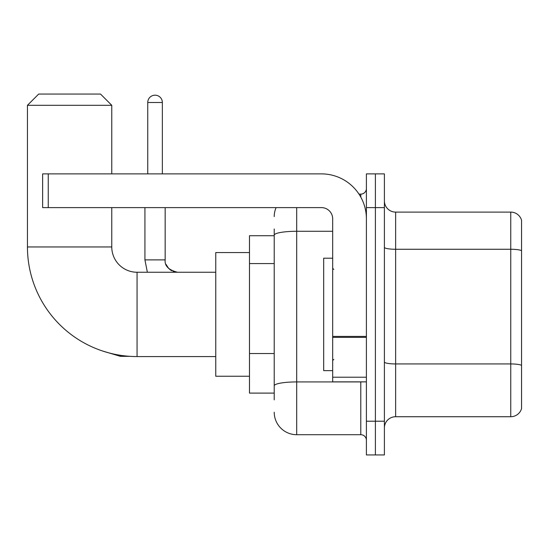 <?xml version="1.0" encoding="UTF-8"?>
<svg xmlns="http://www.w3.org/2000/svg" width="549" height="549" viewBox="0 0 549 549"><rect width="100%" height="100%" fill="white"/><g stroke="black" fill="none" stroke-linecap="round" stroke-linejoin="round"><path stroke-width="0.82" d="M274.219 399.85L274.219 235.185L274.219 235.713L249.486 235.713L249.486 393.105L274.219 393.105M366.403 421.213L366.403 454.943L375.399 454.943L375.399 421.213L375.399 454.943L384.396 454.943L384.396 421.213L375.399 421.213L375.399 207.611L375.399 421.213L366.403 421.213L366.403 207.611L375.399 207.611L375.399 173.882L375.399 207.611L384.396 207.611L384.396 421.213M384.396 207.611L384.396 173.882L366.403 173.882L366.403 207.611M296.7 207.611L296.7 434.705L360.782 434.705L360.782 381.864M358.991 194.12L360.782 194.12A5.62 5.62 0 0 0 366.403 188.499M274.219 389.735L274.219 385.83A22.482 3.905 180 0 1 296.7 381.926L360.782 381.926A5.62 0.974 0 0 0 362.738 381.864M332.68 231.28L296.7 231.28A22.482 3.905 180 0 0 274.219 235.185L274.219 228.967M366.403 440.325A5.62 5.62 0 0 0 360.782 434.705M274.219 216.601A22.482 22.482 0 0 1 276.099 207.611M296.7 434.705A22.482 22.482 0 0 1 274.219 412.217M384.396 427.959A11.241 11.241 0 0 1 395.637 416.718L510.755 416.718L510.755 212.106L395.637 212.106A11.241 11.241 0 0 1 384.396 200.865A11.241 11.241 0 0 0 395.637 212.106L395.637 416.718M521.55 220.197A11.241 11.241 0 0 0 510.755 212.106A11.241 11.241 0 0 1 521.55 220.197L521.55 408.621A11.241 11.241 0 0 1 510.755 416.718M521.55 250.824L521.55 365.346A11.241 1.949 180 0 0 510.755 363.939L395.637 363.939A11.241 1.949 -0 0 1 384.396 361.983M215.757 356.569L137.065 356.569A109.615 109.615 0 0 1 27.45 246.954L27.45 105.305L38.691 94.057L100.522 94.057L111.77 105.305L27.45 105.305M137.065 356.569L137.065 272.249A25.295 25.295 0 0 1 111.77 246.954L111.77 207.611M111.77 173.882L111.77 105.305M249.486 252.574L215.757 252.574L215.757 376.243L249.486 376.243M147.743 173.882L147.743 102.491A7.309 7.309 0 0 1 155.051 95.183A7.309 7.309 0 0 1 162.36 102.491L162.36 173.882M366.403 381.864L332.68 381.864L332.68 336.4L366.403 336.4M366.403 218.852A44.97 44.97 0 0 0 321.44 173.882L48.25 173.882L48.25 207.611L321.44 207.611A11.241 11.241 0 0 1 332.68 218.852L332.68 336.4M48.25 207.611L42.63 207.611L42.63 173.882L48.25 173.882M332.68 258.202L323.684 258.202L323.684 370.623L332.68 370.623M274.219 263.582L249.486 263.582M274.219 353.522L249.486 353.522M360.782 197.077L360.782 194.12M521.55 250.673A11.241 1.949 180 0 0 510.755 249.267L395.637 249.267A11.241 1.949 0 0 1 384.396 247.311M27.45 246.954L111.77 246.954M102.505 350.983L120.423 356.342L102.505 350.983L120.423 356.342L102.505 350.983L120.423 356.342L102.505 350.983L120.423 356.342L102.505 350.983L120.423 356.342L102.505 350.983L120.423 356.342L120.423 355.299M147.365 272.249L144.929 259.883L147.365 272.249L144.929 259.883L147.365 272.249L144.929 259.883L147.365 272.249L144.929 259.883L147.365 272.249L144.929 259.883L147.365 272.249L144.929 259.883L165.146 259.883M147.743 102.491L162.36 102.491M366.403 337.381L332.68 337.381M332.68 377.218L366.403 377.218M215.757 272.249L137.065 272.249M130.044 356.342L120.423 356.342M165.174 260.295L165.167 259.883C164.487 265.881 168.612 270.005 177.533 272.249C168.612 270.005 164.487 265.881 165.167 259.883C164.487 265.881 168.612 270.005 177.533 272.249C168.612 270.005 164.487 265.881 165.167 259.883C164.487 265.881 168.612 270.005 177.533 272.249C168.612 270.005 164.487 265.881 165.167 259.883C164.487 265.881 168.612 270.005 177.533 272.249C168.612 270.005 164.487 265.881 165.167 259.883C164.487 265.881 168.612 270.005 177.533 272.249L173.079 271.419M165.997 264.337L168.804 268.646M169.703 269.456L171.665 270.767M177.533 272.249C168.612 270.005 164.487 265.881 165.167 259.883L165.167 207.611M144.929 259.883L144.929 207.611M333.806 269.442L332.68 268.317M333.806 359.382L332.68 360.501"/></g></svg>
